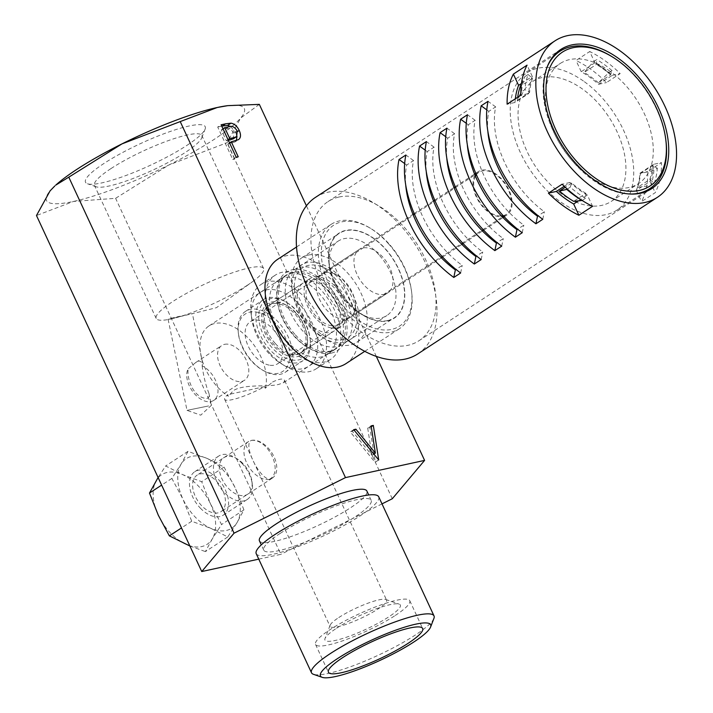 <?xml version="1.0" encoding="UTF-8"?>
<svg xmlns="http://www.w3.org/2000/svg" width="713" height="713" viewBox="0 0 713 713"><rect width="100%" height="100%" fill="white"/><g stroke="black" fill="none" stroke-linecap="round" stroke-linejoin="round"><path stroke-width="0.53" stroke-dasharray="3.56 2.67" d="M202.153 365.84C203.553 376.339 205.816 385.528 208.962 393.416C209.658 396.045 209.016 397.72 207.028 398.442C195.13 398.54 186.842 381.713 188.089 368.897A20.775 12.816 56.8 0 0 192.26 390.92A20.775 12.816 56.8 0 0 210.986 401.535A20.775 12.816 56.8 0 0 213.748 400.385A20.775 12.816 56.8 0 0 216.69 383.309A20.775 12.816 56.8 0 0 202.153 365.84L202.59 362.757L199.23 360.894L195.701 362.534L188.098 368.897M208.588 405.947L187.02 410.358L208.588 405.947M395.269 615.462A51.951 9.376 155.1 0 0 409.761 600.694A51.951 9.376 155.1 0 0 379.432 605.453A51.951 9.376 155.1 0 0 330.021 629.659A51.951 9.376 155.1 0 0 315.529 644.436A51.951 9.376 155.1 0 0 345.858 639.677A51.951 9.376 155.1 0 0 395.269 615.462M189.56 314.362L168.116 319.388C167.261 318.863 182.795 315.574 189.56 314.362M224.568 344.326A20.775 12.816 -123.2 0 1 245.147 357.908A20.775 12.816 -123.2 0 1 244.541 380.261A20.775 12.816 -123.2 0 1 241.778 381.402A20.775 12.816 -123.2 0 1 221.208 367.828A20.775 12.816 -123.2 0 1 221.805 345.475A20.775 12.816 -123.2 0 1 224.568 344.326M247.099 285.414A59.224 10.686 -24.9 0 1 173.82 318.319A59.224 10.686 -24.9 0 1 170.888 319.005A59.224 10.686 -24.9 0 1 156.192 318.444A59.224 10.686 -24.9 0 1 172.706 301.599A59.224 10.686 -24.9 0 1 248.917 268.008A59.224 10.686 -24.9 0 1 263.623 268.578A59.224 10.686 -24.9 0 1 252.144 281.965A59.224 10.686 -24.9 0 1 247.099 285.414M433.914 618.421A67.53 12.183 -24.9 0 1 415.171 635.114A67.53 12.183 -24.9 0 1 313.479 674.32M338.764 617.556A31.167 5.624 -24.9 0 1 385.697 599.455A31.167 5.624 -24.9 0 1 386.615 600.168A31.167 5.624 -24.9 0 1 377.917 609.036A31.167 5.624 -24.9 0 1 348.274 623.563A31.167 5.624 -24.9 0 1 330.074 626.415A31.167 5.624 -24.9 0 1 330.119 625.256A31.167 5.624 -24.9 0 1 338.764 617.556M336.545 628.242A41.559 7.495 -24.9 0 1 399.12 604.116A41.559 7.495 -24.9 0 1 388.745 616.888A41.559 7.495 -24.9 0 1 346.019 637.377A41.559 7.495 -24.9 0 1 325.012 638.518A41.559 7.495 -24.9 0 1 336.545 628.242M110.97 168.589A59.224 10.686 -24.9 0 1 167.297 140.987A59.224 10.686 -24.9 0 1 201.877 135.559A59.224 10.686 -24.9 0 1 201.788 137.761A59.224 10.686 -24.9 0 1 185.353 152.404A59.224 10.686 -24.9 0 1 96.184 186.788A59.224 10.686 -24.9 0 1 94.446 185.433A59.224 10.686 -24.9 0 1 110.97 168.589M272.553 382.034C279.469 378.656 283.507 378.175 284.683 380.59L283.596 382.658L278.845 384.369C268.088 387.319 244.764 383.647 233.401 390.564L228.365 396.285L227.625 394.69A31.167 5.624 155.1 0 0 224.657 399.325A31.167 5.624 155.1 0 0 264.541 386.66L265.281 388.255L272.553 382.034M265.281 388.255A44.153 27.246 56.8 0 0 252.58 343.203A44.153 27.246 56.8 0 0 214.889 323.47A44.153 27.246 56.8 0 0 209.025 325.903A44.153 27.246 56.8 0 0 201.797 359.022A44.153 27.246 56.8 0 0 228.365 396.285M328.461 351.937A44.153 27.246 56.8 0 0 334.335 349.504A44.153 27.246 56.8 0 0 335.618 302A44.153 27.246 56.8 0 0 291.893 273.15A44.153 27.246 56.8 0 0 286.02 275.583A44.153 27.246 56.8 0 0 277.304 301.278A44.153 27.246 56.8 0 0 307.303 347.169A44.153 27.246 56.8 0 0 328.461 351.937M378.719 496.801A67.53 12.183 -24.9 0 1 359.887 516.007A67.53 12.183 -24.9 0 1 295.654 547.477A67.53 12.183 -24.9 0 1 256.217 553.671M186.806 145.452A65.97 11.898 155.1 0 0 205.112 129.142A65.97 11.898 155.1 0 0 171.762 130.951A65.97 11.898 155.1 0 0 103.929 163.482A65.97 11.898 155.1 0 0 87.458 183.758A65.97 11.898 155.1 0 0 186.806 145.452M331.251 353.131A46.755 28.841 56.8 0 0 341.251 305.03A46.755 28.841 56.8 0 0 292.526 269.71A46.755 28.841 56.8 0 0 277.081 299.496A46.755 28.841 56.8 0 0 308.845 348.087A46.755 28.841 56.8 0 0 331.251 353.131M259.336 104.374L240.637 118.073A109.089 19.679 -24.9 0 1 213.882 139.561A109.089 19.679 -24.9 0 1 168.767 165.042L115.604 198.312L73.501 201.44L36.479 215.522M226.654 105.8A109.089 19.679 -24.9 0 1 240.637 118.073L227.028 142.734L168.767 165.042A109.089 19.679 155.1 0 1 73.501 201.44A109.089 19.679 155.1 0 1 50.088 190.861A109.089 19.679 155.1 0 1 55.721 185.148M280.271 533.333A59.224 10.686 -24.9 0 1 336.598 505.731A59.224 10.686 -24.9 0 1 371.188 500.303A59.224 10.686 -24.9 0 1 354.664 517.148A59.224 10.686 -24.9 0 1 298.337 544.741A59.224 10.686 -24.9 0 1 263.757 550.169A59.224 10.686 -24.9 0 1 280.271 533.333M259.452 540.9A59.224 10.686 155.1 0 0 294.032 535.472A59.224 10.686 155.1 0 0 350.359 507.879A59.224 10.686 155.1 0 0 366.883 491.034M251.324 440.402A21.818 13.458 -123.2 0 1 272.936 454.662A21.818 13.458 -123.2 0 1 272.304 478.129A21.818 13.458 -123.2 0 1 269.398 479.332A21.818 13.458 -123.2 0 1 247.794 465.072A21.818 13.458 -123.2 0 1 248.427 441.605A21.818 13.458 -123.2 0 1 251.324 440.402C268.382 438.442 283.89 471.846 269.398 479.332C258.284 477.416 242.776 444.012 251.324 440.402M199.996 473.949A21.818 13.458 -123.2 0 1 221.6 488.209A21.818 13.458 -123.2 0 1 220.968 511.684A21.818 13.458 -123.2 0 1 218.062 512.879A21.818 13.458 -123.2 0 1 196.458 498.628A21.818 13.458 -123.2 0 1 197.091 475.152A21.818 13.458 -123.2 0 1 199.996 473.949M258.757 559.144L280.86 554.331L115.604 198.312M382.008 503.877L280.86 554.331M392.284 498.752L227.028 142.734M376.339 356.447L306.421 205.825M236.181 157.225L232.759 159.462L217.697 127.021L221.119 124.784M217.697 127.021L221.752 126.139M230.593 126.486L235.789 132.671L237.456 131.584M235.789 132.671L236.992 136.352M236.359 140.568L235.058 141.896L238.481 139.659M235.058 141.896L227.857 144.044L229.55 142.939M227.857 144.044L234.809 159.017L238.231 156.78M234.809 159.017L232.759 159.462M371.259 426.748L367.703 428.121L371.116 425.884M378.71 459.947L375.288 462.184L374.129 454.751M374.013 453.994L369.895 427.64M378.416 460.01L375.288 462.184M353.701 429.672L350.279 431.909L375.002 462.247M354.209 430.296L350.279 431.909M373.692 454.208L371.954 455.34L352.472 431.436M367.703 428.121L371.954 455.34M228.329 140.318L226.315 140.719L221.297 129.909L225.468 129C228.418 127.734 231.181 129.106 233.748 133.126L233.24 138.857M264.541 386.66L227.625 394.69M221.297 129.909L222.982 128.803M226.315 140.719L228 139.614M233.748 133.126L237.171 130.889M344.308 307.446A60.257 37.174 56.8 0 0 392.239 329.246A60.257 37.174 56.8 0 0 411.508 291.011A60.257 37.174 56.8 0 0 388.986 243.828A60.257 37.174 56.8 0 0 370.573 228.374A60.257 37.174 56.8 0 0 323.346 239.292A60.257 37.174 56.8 0 0 344.308 307.446M388.38 243.623A62.334 38.457 -123.2 0 1 411.686 292.437A62.334 38.457 -123.2 0 1 399.378 328.711A62.334 38.457 -123.2 0 1 342.169 309.433A62.334 38.457 -123.2 0 1 331.171 224.345A62.334 38.457 -123.2 0 1 369.343 227.643A62.334 38.457 -123.2 0 1 388.38 243.623M295.868 313.141A30.65 18.912 56.8 0 0 286.51 305.28A30.65 18.912 56.8 0 0 262.491 310.832A30.65 18.912 56.8 0 0 273.15 345.493A30.65 18.912 56.8 0 0 297.526 356.58A30.65 18.912 56.8 0 0 307.33 337.133A30.65 18.912 56.8 0 0 295.868 313.141M275.289 343.506A28.573 17.629 -123.2 0 1 270.245 304.504A28.573 17.629 -123.2 0 1 287.74 306.011A28.573 17.629 -123.2 0 1 296.474 313.337A28.573 17.629 -123.2 0 1 307.151 335.707A28.573 17.629 -123.2 0 1 301.51 352.338A28.573 17.629 -123.2 0 1 275.289 343.506M300.877 306.011A44.153 27.246 -123.2 0 1 316.233 355.947A44.153 27.246 -123.2 0 1 281.635 363.951A44.153 27.246 -123.2 0 1 268.141 352.623A44.153 27.246 -123.2 0 1 251.636 318.051A44.153 27.246 -123.2 0 1 265.753 290.031A44.153 27.246 -123.2 0 1 300.877 306.011M269.942 353.229A50.391 31.087 56.8 0 0 285.334 366.152A50.391 31.087 56.8 0 0 316.189 368.808A50.391 31.087 56.8 0 0 307.294 300.03A50.391 31.087 56.8 0 0 261.047 284.451A50.391 31.087 56.8 0 0 251.101 313.773A50.391 31.087 56.8 0 0 269.942 353.229M347.846 302.401A50.703 31.283 -123.2 0 1 328.898 262.705A50.703 31.283 -123.2 0 1 345.11 230.531A50.703 31.283 -123.2 0 1 385.439 248.873A50.703 31.283 -123.2 0 1 403.077 306.216A50.703 31.283 -123.2 0 1 363.336 315.404A50.703 31.283 -123.2 0 1 347.846 302.401M379.022 254.853A44.464 27.433 56.8 0 0 338.212 241.101A44.464 27.433 56.8 0 0 329.433 266.974A44.464 27.433 56.8 0 0 346.055 301.795A44.464 27.433 56.8 0 0 359.637 313.194A44.464 27.433 56.8 0 0 386.865 315.547A44.464 27.433 56.8 0 0 379.022 254.853M335.217 283.48A44.464 27.433 56.8 0 0 294.407 269.728A44.464 27.433 56.8 0 0 302.25 330.422A44.464 27.433 56.8 0 0 343.06 344.174A44.464 27.433 56.8 0 0 335.217 283.48M329.326 291.867A28.573 17.629 56.8 0 0 303.105 283.034A28.573 17.629 56.8 0 0 308.141 322.026A28.573 17.629 56.8 0 0 334.361 330.868A28.573 17.629 56.8 0 0 329.326 291.867M284.309 343.835A50.391 31.087 56.8 0 0 330.556 359.414A50.391 31.087 56.8 0 0 321.67 290.637A50.391 31.087 56.8 0 0 275.423 275.058A50.391 31.087 56.8 0 0 284.309 343.835M286.51 340.707A44.464 27.433 56.8 0 0 327.32 354.459A44.464 27.433 56.8 0 0 319.477 293.765A44.464 27.433 56.8 0 0 278.667 280.013A44.464 27.433 56.8 0 0 286.51 340.707M295.405 334.896A44.464 27.433 56.8 0 0 336.215 348.648A44.464 27.433 56.8 0 0 328.372 287.954A44.464 27.433 56.8 0 0 287.562 274.202A44.464 27.433 56.8 0 0 295.405 334.896M345.992 363.603A62.334 38.457 56.8 0 0 334.994 278.516A62.334 38.457 56.8 0 0 277.785 259.238M269.193 365.127A25.089 15.481 -123.2 0 1 247.857 345.359A25.089 15.481 -123.2 0 1 250.245 321.732A25.089 15.481 -123.2 0 1 258.757 320.342A25.089 15.481 -123.2 0 1 280.102 340.11A25.089 15.481 -123.2 0 1 277.705 363.737A25.089 15.481 -123.2 0 1 269.193 365.127M503.191 215.665A25.089 15.481 56.8 0 0 506.31 214.337A25.089 15.481 56.8 0 0 508.708 190.701A25.089 15.481 56.8 0 0 487.362 170.942A25.089 15.481 56.8 0 0 478.851 172.323A25.089 15.481 56.8 0 0 476.382 174.649M475.411 176.173A25.089 15.481 56.8 0 0 478.28 199.587A25.089 15.481 56.8 0 0 497.799 215.718A25.089 15.481 56.8 0 0 501.408 215.941M256.849 312.142A34.286 21.149 -123.2 0 1 288.765 347.391A34.286 21.149 -123.2 0 1 271.109 373.327A34.286 21.149 -123.2 0 1 261.742 369.628A34.286 21.149 -123.2 0 1 238.454 333.987A34.286 21.149 -123.2 0 1 256.849 312.142M272.91 374.289A36.363 22.433 56.8 0 0 285.236 372.284A36.363 22.433 56.8 0 0 288.712 338.033A36.363 22.433 56.8 0 0 257.785 309.397A36.363 22.433 56.8 0 0 245.45 311.403A36.363 22.433 56.8 0 0 238.276 332.561A36.363 22.433 56.8 0 0 262.972 370.359A36.363 22.433 56.8 0 0 272.91 374.289M291.635 359.905A34.286 21.149 56.8 0 0 310.039 338.06A34.286 21.149 56.8 0 0 286.742 302.428A34.286 21.149 56.8 0 0 277.384 298.72A34.286 21.149 56.8 0 0 259.719 324.665A34.286 21.149 56.8 0 0 291.635 359.905M275.583 297.767A36.363 22.433 -123.2 0 1 285.512 301.688A36.363 22.433 -123.2 0 1 310.217 339.486A36.363 22.433 -123.2 0 1 303.034 360.653A36.363 22.433 -123.2 0 1 290.699 362.659A36.363 22.433 -123.2 0 1 259.782 334.014A36.363 22.433 -123.2 0 1 263.249 299.772A36.363 22.433 -123.2 0 1 275.583 297.767M330.975 325.654A25.971 16.025 56.8 0 0 339.789 324.219A25.971 16.025 56.8 0 0 342.267 299.763A25.971 16.025 56.8 0 0 320.182 279.3A25.971 16.025 56.8 0 0 311.367 280.735A25.971 16.025 56.8 0 0 308.889 305.191A25.971 16.025 56.8 0 0 330.975 325.654M475.01 175.202A25.971 16.025 56.8 0 0 477.621 199.533A25.971 16.025 56.8 0 0 497.986 216.502A25.971 16.025 56.8 0 0 502.13 216.699M503.85 216.378A25.971 16.025 56.8 0 0 506.791 215.068A25.971 16.025 56.8 0 0 509.269 190.612A25.971 16.025 56.8 0 0 487.184 170.149A25.971 16.025 56.8 0 0 478.37 171.583A25.971 16.025 56.8 0 0 475.99 173.758M290.449 354.807A28.573 17.629 56.8 0 0 300.137 353.229A28.573 17.629 56.8 0 0 302.865 326.331A28.573 17.629 56.8 0 0 278.569 303.818A28.573 17.629 56.8 0 0 268.881 305.396A28.573 17.629 56.8 0 0 266.154 332.303A28.573 17.629 56.8 0 0 290.449 354.807M331.518 327.971A28.573 17.629 56.8 0 0 341.206 326.394A28.573 17.629 56.8 0 0 343.933 299.487A28.573 17.629 56.8 0 0 319.638 276.983A28.573 17.629 56.8 0 0 309.95 278.56A28.573 17.629 56.8 0 0 307.223 305.467A28.573 17.629 56.8 0 0 331.518 327.971M344.076 342.329A44.678 27.566 -123.2 0 1 322.668 337.516A44.678 27.566 -123.2 0 1 292.312 291.082A44.678 27.566 -123.2 0 1 307.08 262.616A44.678 27.566 -123.2 0 1 353.639 296.367A44.678 27.566 -123.2 0 1 344.076 342.329M308.471 255.058A50.391 31.087 56.8 0 0 301.777 257.839A50.391 31.087 56.8 0 0 291.831 287.161A50.391 31.087 56.8 0 0 326.055 339.54A50.391 31.087 56.8 0 0 350.208 344.967A50.391 31.087 56.8 0 0 356.91 342.195A50.391 31.087 56.8 0 0 358.372 287.99A50.391 31.087 56.8 0 0 308.471 255.058M342.784 339.548A41.559 25.641 56.8 0 0 356.518 313.078A41.559 25.641 56.8 0 0 328.283 269.879A41.559 25.641 56.8 0 0 308.364 265.396A41.559 25.641 56.8 0 0 299.478 308.159A41.559 25.641 56.8 0 0 342.784 339.548M325.083 272.589A25.971 16.025 -123.2 0 1 337.534 275.396A25.971 16.025 -123.2 0 1 355.181 302.392A25.971 16.025 -123.2 0 1 350.056 317.508A25.971 16.025 -123.2 0 1 346.598 318.943A25.971 16.025 -123.2 0 1 320.877 301.964A25.971 16.025 -123.2 0 1 321.634 274.024A25.971 16.025 -123.2 0 1 325.083 272.589M384.245 294.335A25.971 16.025 56.8 0 0 387.703 292.909A25.971 16.025 56.8 0 0 388.451 264.96A25.971 16.025 56.8 0 0 362.73 247.99A25.971 16.025 56.8 0 0 359.281 249.425A25.971 16.025 56.8 0 0 358.523 277.366A25.971 16.025 56.8 0 0 384.245 294.335M387.516 320.592A50.391 31.087 -123.2 0 1 337.614 287.66A50.391 31.087 -123.2 0 1 339.076 233.454A50.391 31.087 -123.2 0 1 345.778 230.682A50.391 31.087 -123.2 0 1 395.67 263.614A50.391 31.087 -123.2 0 1 394.209 317.82A50.391 31.087 -123.2 0 1 387.516 320.592M653.563 164.32L639.873 173.268A83.118 51.283 56.8 0 1 636.317 190.371L649.998 181.423A83.118 51.283 56.8 0 0 653.563 164.32L661.477 162.6A93.51 57.691 56.8 0 1 655.22 192.67L641.531 201.61A93.51 57.691 56.8 0 0 647.787 171.548L661.477 162.6M594.927 62.78L581.238 71.719A83.118 51.283 56.8 0 1 598.563 84.286L612.253 75.337A83.118 51.283 56.8 0 0 594.927 62.78L589.704 51.532A93.51 57.691 56.8 0 1 620.167 73.617L606.478 82.556A93.51 57.691 56.8 0 0 576.024 60.48L589.704 51.532M339.067 197.011A83.118 51.283 -123.2 0 1 421.374 251.324A83.118 51.283 -123.2 0 1 418.959 340.734A83.118 51.283 -123.2 0 1 407.907 345.315A83.118 51.283 -123.2 0 1 325.6 291.002A83.118 51.283 -123.2 0 1 328.016 201.592A83.118 51.283 -123.2 0 1 339.067 197.011M315.485 197.367A93.51 57.691 -123.2 0 1 327.918 192.216A93.51 57.691 -123.2 0 1 420.518 253.32A93.51 57.691 -123.2 0 1 417.8 353.906M426.231 171.378A83.118 51.283 56.8 0 1 427.221 151.611L434.065 147.136A83.118 51.283 56.8 0 0 482.746 252.001L476.56 256.047M467.3 144.534A83.118 51.283 56.8 0 1 468.289 124.766L475.134 120.292A83.118 51.283 56.8 0 0 523.814 225.165L517.629 229.203M564.233 186.28L570.035 182.492A83.118 51.283 56.8 0 0 587.352 195.05L592.574 206.298M578.457 200.87L587.352 195.05M521.461 83.483L532.281 76.407A83.118 51.283 56.8 0 0 528.725 93.51L520.811 95.23M515.347 98.795A83.118 51.283 56.8 0 0 515.036 102.458L528.725 93.51M487.835 131.121A83.118 51.283 56.8 0 1 488.824 111.353L495.669 106.879A83.118 51.283 56.8 0 0 544.349 211.743L538.163 215.781M446.766 157.956A83.118 51.283 56.8 0 1 447.755 138.188L454.6 133.714A83.118 51.283 56.8 0 0 503.28 238.588L497.095 242.625M405.697 184.792A83.118 51.283 56.8 0 1 406.686 165.033L413.531 160.559A83.118 51.283 56.8 0 0 462.211 265.423L456.026 269.461M532.281 76.407L527.059 65.159M515.036 102.458L507.121 104.178M598.563 84.286L606.478 82.556M612.253 75.337L620.167 73.617M581.238 71.719L576.024 60.48M636.317 190.371L641.531 201.61M649.998 181.423L655.22 192.67M639.873 173.268L647.787 171.548M570.035 182.492L562.111 184.212M542.771 219.301L544.349 211.743M488.824 111.353L486.81 109.891M495.669 106.879L488.013 101.326M522.237 232.723L523.814 225.165M468.289 124.766L466.275 123.304M475.134 120.292L467.478 114.748M501.702 246.145L503.28 238.588M447.755 138.188L445.741 136.727M454.6 133.714L446.944 128.162M481.168 259.559L482.746 252.001M427.221 151.611L425.206 150.149M434.065 147.136L426.41 141.584M460.643 272.981L462.211 265.423M406.686 165.033L404.672 163.571M413.531 160.559L405.875 155.006M521.399 83.929L524.661 76.746A88.314 54.482 56.8 0 0 522.638 83.974A88.314 54.482 56.8 0 0 521.515 91.852L524.937 89.615L529.616 92.387L517.388 100.381L519.447 96.121M524.661 76.746L528.083 74.508A88.314 54.482 56.8 0 0 526.06 81.737A88.314 54.482 56.8 0 0 524.937 89.615M567.281 189.088L570.222 187.171A88.314 54.482 56.8 0 0 577.78 193.161A88.314 54.482 56.8 0 0 585.525 198.259L585.917 193.366L573.689 201.351M650.782 185.549L654.204 183.312L649.748 179.48L637.52 187.466L650.782 185.549A88.314 54.482 56.8 0 0 652.805 178.33A88.314 54.482 56.8 0 0 653.919 170.452L657.341 168.215L652.671 165.443L640.443 173.428L653.919 170.452M637.52 187.466A82.075 50.641 56.8 0 0 639.401 180.754A82.075 50.641 56.8 0 0 640.443 173.428M654.204 183.312A88.314 54.482 56.8 0 0 656.227 176.093A88.314 54.482 56.8 0 0 657.341 168.215M608.635 72.895L612.057 70.658L610.586 74.776L598.359 82.761L608.635 72.895A88.314 54.482 56.8 0 0 601.077 66.906A88.314 54.482 56.8 0 0 593.341 61.808L596.763 59.571L596.362 64.464L584.134 72.459L593.341 61.808M598.359 82.761A82.075 50.641 56.8 0 0 591.335 77.2A82.075 50.641 56.8 0 0 584.134 72.459M612.057 70.658A88.314 54.482 56.8 0 0 604.499 64.669A88.314 54.482 56.8 0 0 596.763 59.571M610.185 55.596A82.075 50.641 -123.2 0 1 617.253 60.257A82.075 50.641 -123.2 0 1 665.942 140.907M630.363 194.043A82.075 50.641 -123.2 0 1 592.414 179.676A82.075 50.641 -123.2 0 1 547.227 66.844M610.203 71.398A71.692 44.224 56.8 0 0 560.133 63.537A71.692 44.224 56.8 0 0 547.923 115.47A71.692 44.224 56.8 0 0 588.51 175.701A71.692 44.224 56.8 0 0 638.572 183.553A71.692 44.224 56.8 0 0 650.782 131.62A71.692 44.224 56.8 0 0 610.203 71.398M561.131 193.588A71.692 44.224 -123.2 0 1 520.543 133.367A71.692 44.224 -123.2 0 1 532.763 81.434A71.692 44.224 -123.2 0 1 582.824 89.285A71.692 44.224 -123.2 0 1 623.412 149.507A71.692 44.224 -123.2 0 1 611.193 201.449A71.692 44.224 -123.2 0 1 561.131 193.588M649.748 179.48A82.075 50.641 56.8 0 0 652.671 165.443M584.393 81.728A82.075 50.641 -123.2 0 1 630.862 150.684A82.075 50.641 -123.2 0 1 616.879 210.148A82.075 50.641 -123.2 0 1 559.562 201.146A82.075 50.641 -123.2 0 1 513.093 132.199A82.075 50.641 -123.2 0 1 527.076 72.735A82.075 50.641 -123.2 0 1 584.393 81.728M610.586 74.776A82.075 50.641 56.8 0 0 603.563 69.206A82.075 50.641 56.8 0 0 596.362 64.464M570.222 187.171L571.701 183.054A82.075 50.641 56.8 0 0 578.724 188.624A82.075 50.641 56.8 0 0 585.917 193.366M571.701 183.054L565.275 187.261M528.083 74.508L532.531 78.35L520.303 86.344M532.531 78.35A82.075 50.641 56.8 0 0 529.616 92.387M517.718 97.253A82.075 50.641 56.8 0 0 517.388 100.381M582.156 200.46L585.525 198.259M520.793 93.341L521.515 91.852M224.06 467.077L235.13 487.737L243.935 509.884L236.983 522.691L227.768 536.969L210.879 528.369L191.726 521.248L182.929 499.1L171.86 478.432L181.075 464.145L188.018 451.347L207.18 458.468L224.06 467.077L201.69 481.694L182.537 474.573L165.648 465.963L158.099 477.523M207.18 458.468A41.559 25.641 -123.2 0 1 223.026 469.965A41.559 25.641 -123.2 0 1 235.13 487.737A41.559 25.641 -123.2 0 1 236.983 522.691A41.559 25.641 56.8 0 1 210.879 528.369A41.559 25.641 -123.2 0 1 195.032 516.872A41.559 25.641 -123.2 0 1 182.929 499.1A41.559 25.641 -123.2 0 1 181.075 464.145A41.559 25.641 -123.2 0 1 207.18 458.468M158.286 515.196A41.559 25.641 56.8 0 0 170.389 532.976A41.559 25.641 56.8 0 0 186.245 544.474A41.559 25.641 56.8 0 0 212.349 538.787L221.565 524.51L210.495 503.841A41.559 25.641 56.8 0 0 198.392 486.061A41.559 25.641 56.8 0 0 182.537 474.573A41.559 25.641 56.8 0 0 156.432 480.25A41.559 25.641 56.8 0 0 158.286 515.196M228.374 488.289A21.818 13.458 56.8 0 0 245.334 495.294A21.818 13.458 56.8 0 0 251.965 481.542A21.818 13.458 56.8 0 0 243.071 463.655A21.818 13.458 56.8 0 0 237.144 458.86A21.818 13.458 56.8 0 0 219.925 463.192A21.818 13.458 56.8 0 0 228.374 488.289M241.734 463.102A25.971 16.025 -123.2 0 1 252.322 484.385A25.971 16.025 -123.2 0 1 247.197 499.501A25.971 16.025 -123.2 0 1 224.238 492.425A25.971 16.025 -123.2 0 1 218.775 456.017A25.971 16.025 -123.2 0 1 234.675 457.39A25.971 16.025 -123.2 0 1 241.734 463.102M200.282 508.075A25.971 16.025 56.8 0 0 223.24 515.16A25.971 16.025 56.8 0 0 217.777 478.762A25.971 16.025 56.8 0 0 194.818 471.676A25.971 16.025 56.8 0 0 200.282 508.075M227.768 536.969L205.397 551.595L212.349 538.787A41.559 25.641 -123.2 0 0 210.495 503.841L201.69 481.694M188.018 451.347L165.648 465.963M171.86 478.432L161.619 485.116M191.726 521.248L181.494 527.932M189.89 546.006L205.397 551.595M243.935 509.884L221.565 524.51M229.488 143.687L232.91 141.45M228.891 126.762L225.468 129M168.116 319.388L187.02 410.358L200.745 415.162L211.431 405.287L208.962 393.416M409.761 600.694L422.675 628.501M202.59 362.757L192.376 313.595M213.748 400.385L244.541 380.261M191.022 314.023L216.476 307.668L252.144 281.965M174.391 318.176L173.82 318.319M385.697 599.455L399.12 604.116M263.623 268.578L201.877 135.559M283.596 382.658L334.335 349.504M284.692 380.59L386.615 600.168M201.788 137.761L205.112 129.142M371.188 500.303L368.719 494.991M272.304 478.129L220.968 511.684M248.427 441.605L197.091 475.152M263.757 550.169L261.288 544.857M307.303 347.169L308.845 348.087M277.304 301.278L277.081 299.496M96.184 186.788L87.458 183.758M224.657 399.325L330.074 626.415M209.025 325.903L286.02 275.583M156.192 318.444L94.446 185.433M330.119 625.256L325.012 638.518M195.701 362.534L221.805 345.475M315.529 644.436L328.435 672.243M411.508 291.011L411.686 292.437M287.74 306.011L286.51 305.28M281.635 363.951L285.334 366.152M329.433 266.974L328.898 262.705M294.407 269.728L338.212 241.101M270.245 304.504L303.105 283.034M316.189 368.808L330.556 359.414M327.32 354.459L336.215 348.648M364.753 351.34L399.378 328.711M296.546 246.983L331.171 224.345M278.667 280.013L287.562 274.202M261.047 284.451L275.423 275.058M301.51 352.338L334.361 330.868M343.06 344.174L386.865 315.547M359.637 313.194L363.336 315.404M251.636 318.051L251.101 313.773M307.151 335.707L307.33 337.133M370.573 228.374L369.343 227.643M478.851 172.323L250.245 321.732M286.742 302.428L285.512 301.688M310.039 338.06L310.217 339.486M339.789 324.219L441.374 257.821M442.604 257.019L461.908 244.407M463.138 243.596L482.443 230.985M483.672 230.183L502.977 217.563M504.207 216.761L506.791 215.068M300.137 353.229L341.206 326.394M285.236 372.284L303.034 360.653M245.45 311.403L263.249 299.772M268.881 305.396L309.95 278.56M311.367 280.735L412.961 214.337M414.191 213.535L433.495 200.914M434.716 200.112L454.021 187.501M455.25 186.699L474.555 174.079M475.785 173.277L478.37 171.583M261.742 369.628L262.972 370.359M238.454 333.987L238.276 332.561M506.31 214.337L277.705 363.737M322.668 337.516L326.055 339.54M292.312 291.082L291.831 287.161M337.534 275.396L328.283 269.879M355.181 302.392L356.518 313.078M387.703 292.909L350.056 317.508M301.777 257.839L339.076 233.454M418.959 340.734L651.673 188.651M328.016 201.592L560.73 49.5M356.91 342.195L394.209 317.82M359.281 249.425L321.634 274.024M532.763 81.434L560.133 63.537M616.879 210.148L644.338 192.198M527.076 72.735L554.527 54.785M611.193 201.449L638.572 183.553M251.965 481.542L252.322 484.385M223.24 515.16L247.197 499.501M194.818 471.676L218.775 456.017M237.144 458.86L234.675 457.39"/><path stroke-width="1.07" d="M68.787 177.163L121.959 143.892A109.089 19.679 155.1 0 0 76.844 169.373A109.089 19.679 155.1 0 0 55.721 185.148L68.787 177.163L234.051 533.181L201.743 571.541L36.479 215.522L50.088 190.861L54.785 185.995M342.926 657.466A51.951 9.376 -24.9 0 1 392.337 633.26A51.951 9.376 -24.9 0 1 422.675 628.501A51.951 9.376 -24.9 0 1 408.184 643.269A51.951 9.376 -24.9 0 1 358.773 667.484A51.951 9.376 -24.9 0 1 328.435 672.243A51.951 9.376 -24.9 0 1 342.926 657.466M337.383 658.678A60.783 10.962 -24.9 0 1 399.868 628.706A60.783 10.962 -24.9 0 1 430.59 627.039A60.783 10.962 -24.9 0 1 413.727 642.065A60.783 10.962 -24.9 0 1 322.205 677.35A60.783 10.962 -24.9 0 1 337.383 658.678M322.205 677.35L313.479 674.32A67.53 12.183 -24.9 0 1 311.501 672.778A67.53 12.183 -24.9 0 1 330.342 653.571A67.53 12.183 -24.9 0 1 394.574 622.101A67.53 12.183 -24.9 0 1 434.012 615.907A67.53 12.183 -24.9 0 1 433.914 618.421L430.59 627.039M311.501 672.778L256.217 553.671A67.53 12.183 -24.9 0 1 275.049 534.465A67.53 12.183 -24.9 0 1 339.29 502.995A67.53 12.183 -24.9 0 1 378.719 496.801L434.012 615.907M368.719 494.991L366.883 491.034A59.224 10.686 155.1 0 0 332.294 496.462A59.224 10.686 155.1 0 0 275.967 524.055A59.224 10.686 155.1 0 0 259.452 540.9L261.288 544.857M201.743 571.541L258.757 559.144M234.051 533.181L345.475 477.603L424.591 460.393L392.284 498.752L382.008 503.877M180.22 121.584L217.233 107.503A109.089 19.679 155.1 0 0 121.959 143.892L180.22 121.584L345.475 477.603M424.591 460.393L376.339 356.447M306.421 205.825L259.336 104.374L227.759 105.649L217.233 107.503A109.089 19.679 -24.9 0 1 226.654 105.8L227.759 105.649M225.602 123.812L221.119 124.784L236.181 157.225L238.231 156.78L231.279 141.807L238.481 139.659C240.896 137.867 241.146 134.793 239.211 130.434C237.179 126.219 234.443 123.795 231.03 123.171L225.602 123.812L222.18 126.049L227.607 125.408L231.03 123.171M378.71 459.947L373.318 425.403L371.116 425.884L375.377 453.103L355.894 429.199L353.701 429.672L378.71 459.947M227.607 125.408L230.593 126.486M237.456 131.584L239.211 130.434M236.992 136.352L236.359 140.568M229.55 142.939L231.279 141.807M373.318 425.403L371.259 426.748M374.129 454.751L374.013 453.994M355.894 429.199L354.209 430.296M375.377 453.103L373.692 454.208M222.982 128.803L224.711 127.672L228.891 126.762C231.841 125.497 234.604 126.869 237.171 130.889L236.663 136.62L233.24 138.857L228.329 140.318M228 139.614L229.738 138.482L224.711 127.672M230.344 139.917L233.766 137.68L229.738 138.482M236.663 136.62L233.766 137.68M296.546 246.983L277.785 259.238A62.334 38.457 56.8 0 0 288.783 344.326A62.334 38.457 56.8 0 0 345.992 363.603L364.753 351.34M476.382 174.649A25.089 15.481 56.8 0 0 475.411 176.173M502.13 216.699A25.971 16.025 56.8 0 0 503.85 216.378M501.408 215.941A25.089 15.481 56.8 0 0 503.191 215.665M475.99 173.758A25.971 16.025 56.8 0 0 475.01 175.202M571.781 44.919A83.118 51.283 -123.2 0 1 654.088 99.232A83.118 51.283 -123.2 0 1 651.673 188.651A83.118 51.283 -123.2 0 1 640.622 193.223A83.118 51.283 -123.2 0 1 558.315 138.91A83.118 51.283 -123.2 0 1 560.73 49.5A83.118 51.283 -123.2 0 1 571.781 44.919M404.672 163.571L399.03 159.48A93.51 57.691 56.8 0 0 453.798 277.455L455.366 269.897L456.026 269.461M399.03 159.48L405.875 155.006A93.51 57.691 56.8 0 0 460.643 272.981L453.798 277.455M445.741 136.727L440.099 132.636A93.51 57.691 56.8 0 0 494.858 250.619L496.435 243.062L497.095 242.625M440.099 132.636L446.944 128.162A93.51 57.691 56.8 0 0 501.702 246.145L494.858 250.619M486.81 109.891L481.168 105.8A93.51 57.691 56.8 0 0 535.926 223.775L537.504 216.217L538.163 215.781M481.168 105.8L488.013 101.326A93.51 57.691 56.8 0 0 542.771 219.301L535.926 223.775M513.378 74.107A93.51 57.691 56.8 0 0 507.121 104.178L520.811 95.23A93.51 57.691 56.8 0 1 527.059 65.159L513.378 74.107L518.592 85.355A83.118 51.283 56.8 0 0 515.347 98.795M548.422 193.161A93.51 57.691 56.8 0 0 578.885 215.246L592.574 206.298A93.51 57.691 56.8 0 1 562.111 184.212L548.422 193.161L556.345 191.441A83.118 51.283 56.8 0 0 573.671 203.998L578.457 200.87M466.275 123.304L460.634 119.223A93.51 57.691 56.8 0 0 515.392 237.197L516.97 229.639L517.629 229.203M460.634 119.223L467.478 114.748A93.51 57.691 56.8 0 0 522.237 232.723L515.392 237.197M425.206 150.149L419.565 146.058A93.51 57.691 56.8 0 0 474.332 264.033L475.901 256.475L476.56 256.047M419.565 146.058L426.41 141.584A93.51 57.691 56.8 0 0 481.168 259.559L474.332 264.033M657.359 197.341L417.8 353.906A93.51 57.691 -123.2 0 1 405.367 359.058A93.51 57.691 -123.2 0 1 312.775 297.954A93.51 57.691 -123.2 0 1 315.485 197.367L555.044 40.801A93.51 57.691 -123.2 0 1 567.477 35.65A93.51 57.691 -123.2 0 1 660.069 96.754A93.51 57.691 -123.2 0 1 657.359 197.341A93.51 57.691 -123.2 0 1 644.926 202.492A93.51 57.691 -123.2 0 1 552.325 141.388A93.51 57.691 -123.2 0 1 555.044 40.801M426.231 171.378A83.118 51.283 56.8 0 0 475.901 256.475M467.3 144.534A83.118 51.283 56.8 0 0 516.97 229.639M556.345 191.441L564.233 186.28M518.592 85.355L521.461 83.483M487.835 131.121A83.118 51.283 56.8 0 0 537.504 216.217M446.766 157.956A83.118 51.283 56.8 0 0 496.435 243.062M405.697 184.792A83.118 51.283 56.8 0 0 455.366 269.897M573.671 203.998L578.885 215.246M517.718 97.253A82.075 50.641 56.8 0 1 518.422 93.055A82.075 50.641 56.8 0 1 520.303 86.344L521.399 83.929M565.275 187.261L559.473 191.048L566.799 189.4A88.314 54.482 56.8 0 0 574.357 195.398A88.314 54.482 56.8 0 0 582.102 200.496L582.156 200.46M559.473 191.048A82.075 50.641 56.8 0 0 566.496 196.619A82.075 50.641 56.8 0 0 573.689 201.351L582.102 200.496M566.799 189.4L567.281 189.088M594.098 177.27A79.999 49.357 56.8 0 0 665.764 139.481A79.999 49.357 56.8 0 0 618.305 60.872A79.999 49.357 56.8 0 0 611.415 56.327A79.999 49.357 56.8 0 0 546.639 79.776A79.999 49.357 56.8 0 0 594.098 177.27M665.764 139.481L665.942 140.907A82.075 50.641 -123.2 0 1 649.73 188.669A82.075 50.641 -123.2 0 1 630.363 194.043M547.227 66.844A82.075 50.641 -123.2 0 1 559.928 51.265A82.075 50.641 -123.2 0 1 610.185 55.596L611.415 56.327M519.447 96.121L520.793 93.341M161.619 485.116L149.489 493.048L158.286 515.196L169.355 535.864L189.89 546.006M158.099 477.523L149.489 493.048M181.494 527.932L169.355 535.864M441.374 257.821L442.604 257.019M461.908 244.407L463.138 243.596M482.443 230.985L483.672 230.183M502.977 217.563L504.207 216.761M412.961 214.337L414.191 213.535M433.495 200.914L434.716 200.112M454.021 187.501L455.25 186.699M474.555 174.079L475.785 173.277M644.338 192.198L649.73 188.669M554.527 54.785L559.928 51.265"/></g></svg>
